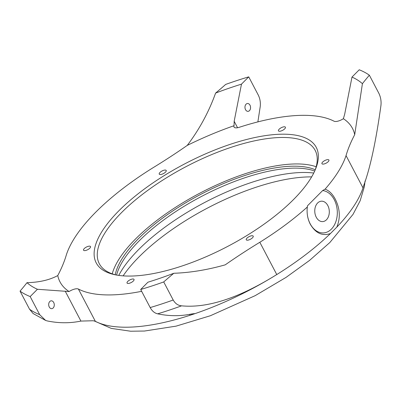 <?xml version="1.0" encoding="UTF-8"?>
<svg xmlns="http://www.w3.org/2000/svg" width="401" height="401" viewBox="0 0 401 401"><rect width="100%" height="100%" fill="white"/><g stroke="black" fill="none" stroke-linecap="round" stroke-linejoin="round"><path stroke-width="0.6" d="M327.823 205.573A10.225 7.258 86.3 0 0 321.381 201.192A10.225 7.258 86.3 0 0 315.376 206.861A10.225 7.258 86.3 0 0 316.249 217.212A10.225 7.258 86.3 0 0 322.69 221.598A10.225 7.258 86.3 0 0 328.695 215.923A10.225 7.258 86.3 0 0 327.823 205.573M307.286 207.036L307.532 205.753A21.233 15.078 86.3 0 0 310.184 223.803A21.233 15.078 86.3 0 0 331.356 229.146A21.233 15.078 86.3 0 0 334.228 199.628A21.233 15.078 86.3 0 0 322.645 190.56L325.096 189.137C329.151 190.66 332.539 193.994 335.251 199.132C340.048 208.66 340.564 217.994 336.815 227.131L330.434 233.542C322.329 236.319 315.612 233.217 310.294 224.224C307.642 219.041 306.64 213.312 307.286 207.036A157.292 58.892 152.3 0 1 259.818 242.274L276.765 274.56A157.292 58.892 -27.7 0 0 330.434 233.542M164.956 170.054A3.93 1.474 -27.7 0 0 160.896 171.688A3.93 1.474 -27.7 0 0 159.247 174.119A3.93 1.474 -27.7 0 0 160.505 174.53A3.93 1.474 -27.7 0 0 164.565 172.891A3.93 1.474 -27.7 0 0 166.209 170.46A3.93 1.474 -27.7 0 0 164.956 170.054M89.258 246.149A3.93 1.474 -27.7 0 0 85.197 247.788A3.93 1.474 -27.7 0 0 83.553 250.214A3.93 1.474 -27.7 0 0 84.806 250.625A3.93 1.474 -27.7 0 0 88.867 248.986A3.93 1.474 -27.7 0 0 90.516 246.56A3.93 1.474 -27.7 0 0 89.258 246.149M132.761 278.986A3.93 1.474 -27.7 0 0 128.701 280.625A3.93 1.474 -27.7 0 0 127.052 283.051A3.93 1.474 -27.7 0 0 128.31 283.462A3.93 1.474 -27.7 0 0 132.37 281.823A3.93 1.474 -27.7 0 0 134.019 279.397A3.93 1.474 -27.7 0 0 132.761 278.986M251.958 235.728A3.93 1.474 -27.7 0 0 247.898 237.367A3.93 1.474 -27.7 0 0 246.254 239.793A3.93 1.474 -27.7 0 0 247.507 240.204A3.93 1.474 -27.7 0 0 251.567 238.565A3.93 1.474 -27.7 0 0 253.216 236.139A3.93 1.474 -27.7 0 0 251.958 235.728M327.657 159.633A3.93 1.474 -27.7 0 0 323.597 161.272A3.93 1.474 -27.7 0 0 321.948 163.698A3.93 1.474 -27.7 0 0 323.206 164.109A3.93 1.474 -27.7 0 0 327.266 162.47A3.93 1.474 -27.7 0 0 328.91 160.044A3.93 1.474 -27.7 0 0 327.657 159.633M284.154 126.791A3.93 1.474 -27.7 0 0 280.093 128.43A3.93 1.474 -27.7 0 0 278.449 130.861A3.93 1.474 -27.7 0 0 279.703 131.267A3.93 1.474 -27.7 0 0 283.763 129.633A3.93 1.474 -27.7 0 0 285.412 127.202A3.93 1.474 -27.7 0 0 284.154 126.791M245.537 109.663A3.93 2.792 -93.7 0 1 245.201 105.684A3.93 2.792 -93.7 0 1 247.512 103.498A3.93 2.792 -93.7 0 1 249.988 105.187A3.93 2.792 -93.7 0 1 250.324 109.167A3.93 2.792 -93.7 0 1 248.013 111.348A3.93 2.792 -93.7 0 1 245.537 109.663M49.253 306.981A3.93 2.792 -93.7 0 1 48.917 303.001A3.93 2.792 -93.7 0 1 51.228 300.82A3.93 2.792 -93.7 0 1 53.704 302.504A3.93 2.792 -93.7 0 1 54.04 306.484A3.93 2.792 -93.7 0 1 51.729 308.67A3.93 2.792 -93.7 0 1 49.253 306.981M257.873 121.889L260.214 106.686C260.685 102.456 260.018 98.546 258.214 94.942L248.725 76.862L241.477 84.15L234.169 121.277L234.049 125.713A7.865 2.942 -27.7 0 0 234.024 127.037A7.865 2.942 -27.7 0 0 239.332 127.272A157.292 58.892 152.3 0 1 295.286 115.603A157.292 58.892 152.3 0 1 334.058 121.207A7.865 2.942 -27.7 0 0 343.376 118.711L344.685 114.2L351.988 77.072L359.236 69.784A208.41 78.035 -27.7 0 1 369.361 75.208L378.855 93.288C380.689 97.092 381.391 101.137 380.95 105.418C376.013 141.137 370.238 167.934 363.617 185.813L362.995 187.879A157.292 58.892 -27.7 0 1 336.815 227.131M30.175 296.565L37.423 289.276A196.61 73.619 -27.7 0 1 26.997 282.675A275.256 103.062 152.3 0 1 20.05 291.141A208.41 78.035 -27.7 0 0 30.175 296.565L39.669 314.645L45.619 320.439L47.123 320.905C58.636 323.301 69.904 323.361 80.922 321.081L93.258 320.745L95.358 321.331A157.292 58.892 -27.7 0 0 134.124 326.935A157.292 58.892 -27.7 0 0 190.084 315.266A157.292 58.892 -27.7 0 0 273.086 276.82L276.765 274.56M141.648 291.316A157.292 58.892 152.3 0 1 78.406 289.046A7.865 2.942 -27.7 0 0 76.471 288.765A7.865 2.942 -27.7 0 0 69.087 291.547L37.423 289.276M189.603 314.354L190.084 315.266L194.4 313.617L191.432 314.003C180.385 316.284 169.117 316.224 157.633 313.828C154.565 313.126 152.084 311.036 150.18 307.567A208.41 78.035 -27.7 0 0 173.207 300.018C175.247 303.587 178.044 305.527 181.588 305.828C210.079 308.625 242.334 295.457 273.086 276.82M313.742 173.037A125.047 46.822 -27.7 0 0 297.372 172.696A125.047 46.822 -27.7 0 0 118.766 275.402M314.695 171.062A117.969 44.17 -27.7 0 0 288.956 168.33A117.969 44.17 -27.7 0 0 182.505 207.287A117.969 44.17 -27.7 0 0 116.601 275.061M315.236 169.753A117.969 44.17 -27.7 0 0 287.938 166.395A117.969 44.17 -27.7 0 0 179.984 206.284A117.969 44.17 -27.7 0 0 115.217 274.765M315.056 170.245A121.899 45.644 -27.7 0 0 315.176 150.4A121.899 45.644 -27.7 0 0 276.264 137.683A121.899 45.644 -27.7 0 0 150.385 188.48A121.899 45.644 -27.7 0 0 99.318 263.728A121.899 45.644 -27.7 0 0 115.724 274.896M316.173 166.761A121.899 45.644 -27.7 0 0 290.164 164.154A121.899 45.644 -27.7 0 0 180.711 204.074A121.899 45.644 -27.7 0 0 112.225 273.838M276.585 134.405A124.26 46.526 -27.7 0 0 129.713 200.7A124.26 46.526 -27.7 0 0 114.315 274.605A124.26 46.526 -27.7 0 0 135.879 275.853A124.26 46.526 -27.7 0 0 315.617 168.921A124.26 46.526 -27.7 0 0 276.585 134.405M311.642 176.886A129.764 48.586 -27.7 0 0 303.768 177.112A129.764 48.586 -27.7 0 0 123.127 275.858M248.725 76.862A208.41 78.035 -27.7 0 0 225.698 84.41A275.256 103.062 152.3 0 1 215.598 93.082A196.61 73.619 -27.7 0 1 241.477 84.15M234.049 125.713A165.157 61.839 -27.7 0 0 187.237 145.413C199.392 129.378 208.846 111.934 215.598 93.082M369.361 75.208A275.256 103.062 152.3 0 0 362.414 83.679A196.61 73.619 -27.7 0 0 351.988 77.072M362.414 83.679L354.7 134.686A165.157 61.839 -27.7 0 0 343.376 118.711M45.619 320.439L33.103 313.527L29.544 309.221A208.41 78.035 -27.7 0 0 39.669 314.645M20.05 291.141L29.544 309.221M26.997 282.675C39.308 282.364 49.564 279.998 57.764 275.567A165.157 61.839 -27.7 0 0 69.087 291.547M163.718 281.938A275.256 103.062 152.3 0 1 173.818 273.271A196.61 73.619 -27.7 0 1 147.939 282.199L140.691 289.487A208.41 78.035 -27.7 0 0 163.718 281.938L173.207 300.018M140.691 289.487L150.18 307.567M259.818 242.274A275.256 103.062 -27.7 0 0 225.227 264.84C207.307 269.893 190.169 272.705 173.818 273.271M307.532 205.753L322.645 190.56M354.7 134.686A275.256 103.062 -27.7 0 0 346.043 155.593A157.292 58.892 152.3 0 1 325.096 189.137M57.764 275.567A275.256 103.062 -27.7 0 0 66.421 254.66A157.292 58.892 152.3 0 1 152.646 167.979A275.256 103.062 -27.7 0 0 187.237 145.413M346.043 155.593L362.995 187.879M78.406 289.046L95.358 321.331M157.633 313.828A203.959 76.365 -27.7 0 0 181.588 305.828M65.203 291.141L80.922 321.081M234.169 121.277L237.557 127.729M365.065 180.976L364.364 186.66L360.158 200.746L353.02 214.38L329.812 242.555L309.592 260.379L286.073 277.377L255.166 295.657L210.4 315.727L176.054 326.148L144.495 331.036L130.611 331.216L111.283 328.399L94.195 320.93"/></g></svg>
